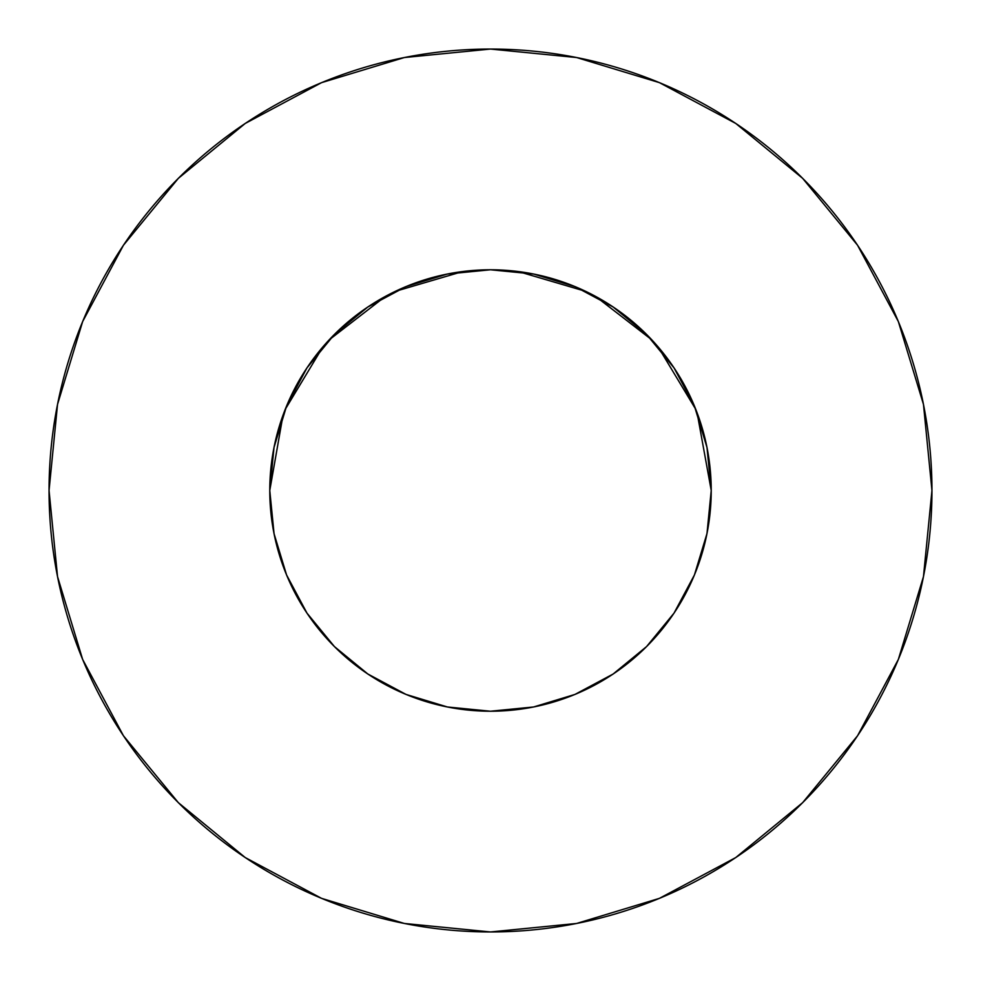 <?xml version="1.0" encoding="UTF-8"?>
<svg xmlns="http://www.w3.org/2000/svg" width="981" height="981" viewBox="0 0 981 981"><rect width="100%" height="100%" fill="white"/><g stroke="black" fill="none" stroke-linecap="round" stroke-linejoin="round"><path stroke-width="1.47" d="M695.222 573.002L698.84 563.401L694.413 575.001L706.982 533.566L711.225 490.5A220.725 220.725 0 0 1 490.5 711.225A220.725 220.725 0 0 1 269.775 490.5A220.725 220.725 0 0 1 490.5 269.775A220.725 220.725 0 0 1 711.225 490.5L706.982 447.434L694.425 406.036L674.021 367.875L646.577 334.423L613.125 306.979L574.964 286.575L533.566 274.018L490.5 269.775L447.434 274.018L406.036 286.575L367.875 306.979L334.423 334.423L306.979 367.875L286.575 406.036L274.018 447.434L269.775 490.5L274.079 533.909M49.05 490.5A441.45 441.45 0 0 1 490.5 49.05A441.45 441.45 0 0 1 931.95 490.5A441.45 441.45 0 0 1 490.5 931.95A441.45 441.45 0 0 1 49.05 490.5L57.536 576.62L82.649 659.44L123.447 735.762L178.346 802.654L245.238 857.553L321.56 898.351L404.38 923.464L490.5 931.95L576.62 923.464L659.44 898.351L735.762 857.553L802.654 802.654L857.553 735.762L898.351 659.44L923.464 576.62L931.95 490.5L923.464 404.38L898.351 321.56L857.553 245.238L802.654 178.346L735.762 123.447L659.44 82.649L576.62 57.536L490.5 49.05L404.38 57.536L321.56 82.649L245.238 123.447L178.346 178.346L123.447 245.238L82.649 321.56L57.536 404.38L49.05 490.5M496.815 269.861L490.574 269.775L496.815 269.861M705.609 539.955L707.804 529.225M674.094 613.015L675.443 610.967M484.185 711.139L490.5 711.225L533.566 706.982L574.964 694.425L613.137 674.021L646.577 646.577L674.021 613.125L694.425 574.964M367.752 673.947L406.036 694.425L447.434 706.982L490.426 711.225L496.815 711.139M334.386 646.54L337.28 649.385M282.16 563.413L284.637 570.12M334.447 646.602L335.159 647.313L334.447 646.602M275.391 539.955L273.196 529.225M698.84 563.413L696.363 570.12M518.25 271.529L585.645 291.332M595.577 296.385L651.825 339.855M658.141 346.918L695.799 409.433M697.086 412.756L711.225 490.463M269.775 490.463L283.019 415.184M285.201 409.433L322.859 346.918M329.175 339.855L385.423 296.385M395.355 291.332L462.75 271.529M857.553 245.238L802.654 178.346L735.873 123.532M245.238 123.447L178.346 178.346L123.532 245.127M123.447 735.762L178.346 802.654L245.127 857.468M735.762 857.553L802.654 802.654L857.468 735.873M306.979 613.125L334.423 646.577L367.875 674.021L334.423 646.577L306.979 613.125L286.575 574.964L274.018 533.566M613.125 674.021L646.577 646.577L674.021 613.125M674.021 367.875L646.577 334.423L613.125 306.979M367.875 306.979L334.423 334.423L306.979 367.875"/></g></svg>
